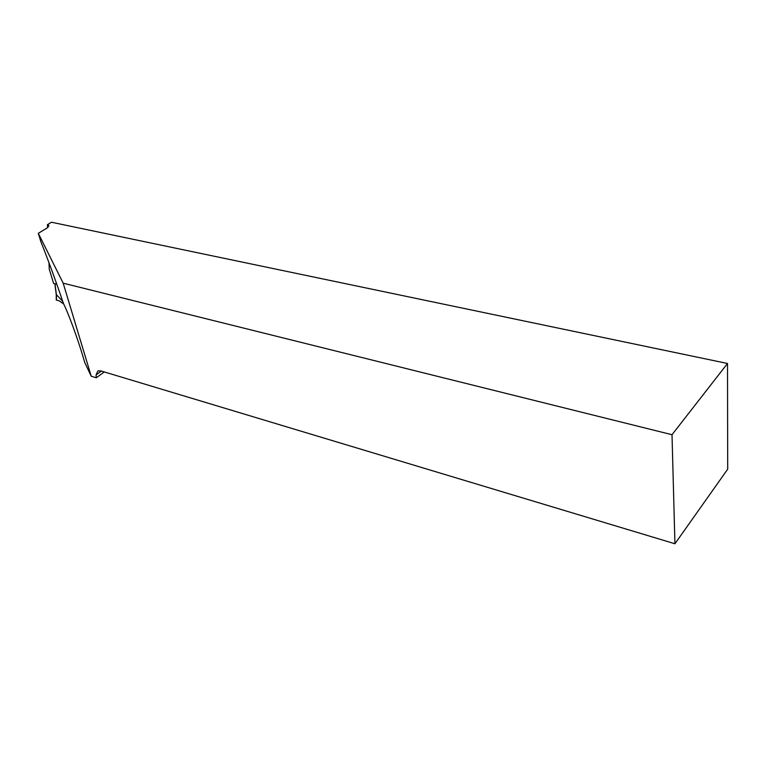 <?xml version="1.0" encoding="UTF-8"?>
<svg xmlns="http://www.w3.org/2000/svg" width="766" height="766" viewBox="0 0 766 766"><rect width="100%" height="100%" fill="white"/><g stroke="black" fill="none" stroke-linecap="round" stroke-linejoin="round"><path stroke-width="1.15" d="M47.425 224.677L51.456 222.236L727.509 363.486L672.012 434.715L63.176 283.171L38.3 233.324L47.08 227.99L48.737 225.405L47.425 224.677L47.549 227.684M48.986 262.738L49.254 269.172L53.649 283.544L56.703 283.975L55.65 283.899L55.085 284.904L56.416 294.68L62.726 301.364M38.3 233.324L40.809 241.539C48.047 259.684 55.602 280.346 63.454 303.528L64.191 305.05C68.519 313.849 77.376 337.883 82.307 354.342L84.854 362.758L91.221 376.221L96.296 377.782L104.272 371.941M63.176 283.171L91.221 376.221M672.012 434.715L674.932 543.764L100.767 370.878L97.876 370.888L96.066 374.947L96.296 377.782M674.932 543.764L727.7 469.165L727.509 363.486M63.655 303.93L58.781 300.626L56.253 300.033L58.781 300.626L63.568 303.748M47.435 224.802L48.153 227.196M101.38 371.07L96.066 374.947M56.435 294.69L56.425 300.148M48.89 225.884L48.737 225.405M54.97 284.866L56.263 294.508M56.253 300.033L56.253 294.489"/></g></svg>
